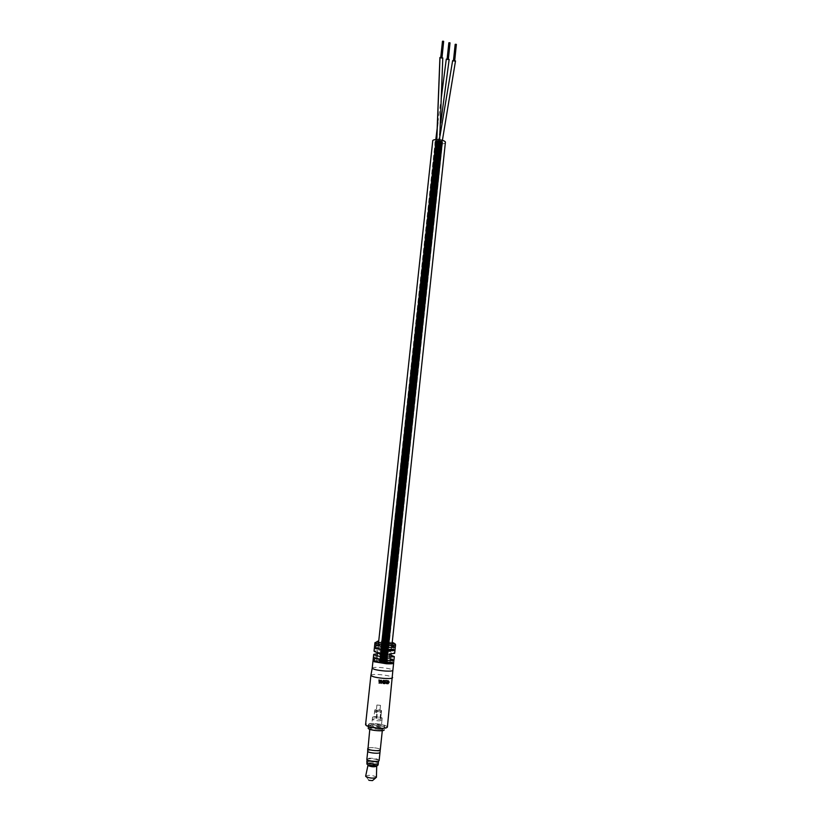 <?xml version="1.0" encoding="UTF-8"?>
<svg xmlns="http://www.w3.org/2000/svg" width="822" height="822" viewBox="0 0 822 822"><rect width="100%" height="100%" fill="white"/><g stroke="black" fill="none" stroke-linecap="round" stroke-linejoin="round"><path stroke-width="0.62" stroke-dasharray="4.11 3.08" d="M380.134 661.802C382.805 662.553 384.963 662.738 386.628 662.347L386.484 662.183C383.812 661.433 381.655 661.248 380 661.638L380.103 661.833C382.805 662.553 384.963 662.738 386.628 662.347L386.484 662.183C383.812 661.433 381.655 661.248 380 661.638L380.134 661.802M435.917 141.127C438.619 140.398 440.684 140.716 442.082 142.093L441.897 142.401C439.184 143.12 437.129 142.792 435.732 141.415L435.917 141.127C438.619 140.398 440.684 140.716 442.082 142.093L441.897 142.401C439.184 143.12 437.129 142.792 435.732 141.415L435.917 141.127M441.979 142.412C439.195 143.162 437.078 142.823 435.65 141.415L435.835 141.107C438.619 140.357 440.726 140.696 442.174 142.103L441.979 142.412C439.195 143.162 437.078 142.823 435.65 141.415L435.835 141.107C438.619 140.357 440.726 140.696 442.174 142.103L441.979 142.412M386.566 662.193C383.823 661.412 381.603 661.227 379.908 661.628L380.052 661.792C382.785 662.573 385.015 662.758 386.72 662.357L386.566 662.193C383.823 661.412 381.603 661.227 379.908 661.628L380.052 661.792C382.785 662.573 385.015 662.758 386.72 662.357L386.566 662.193M386.165 662.008L441.948 142.72L386.165 661.998M385.867 661.926L441.64 142.812L385.857 661.916M385.508 661.833L441.27 142.884L385.497 661.823M384.655 661.659L440.438 142.966L384.645 661.648M439.575 142.905L384.172 661.576L439.565 142.925M383.689 661.515L439.493 142.956L383.679 661.505M383.175 661.463L439.01 142.915L383.165 661.453M382.168 661.371L438.044 142.771L382.158 661.361M381.685 661.34L380.432 661.33L382.107 661.381L436.759 142.504L381.655 661.361L437.592 142.668L381.685 661.33M436.39 142.35L380.812 661.32L436.379 142.37M380.124 661.361L436.153 142.114L380.113 661.35M379.856 661.402L435.927 141.949L379.846 661.391M379.661 661.443L435.752 141.785L379.651 661.433M379.528 661.505L435.65 141.62L379.517 661.494M379.456 661.566L435.609 141.456L379.445 661.556M435.249 141.23L379.456 661.628L435.228 141.25M379.538 661.72L435.742 141.148L379.538 661.71M435.506 140.952L379.682 661.802L435.496 140.973M380.175 661.987L436.42 140.788L380.175 661.977M380.894 662.172L381.747 662.285L380.884 662.162L437.14 140.644L380.884 662.162M437.16 140.541L381.316 662.244L437.15 140.562M381.788 662.337L438.013 140.593L381.778 662.327M382.785 662.47L438.979 140.624L382.775 662.46M439.071 140.613L383.278 662.522L439.051 140.634M384.295 662.604L440.417 140.839L384.285 662.594M384.768 662.624L440.859 140.952L384.758 662.614M385.199 662.635L386.021 662.666L385.189 662.624L386.021 662.666L385.189 662.624L441.26 141.086L385.189 662.624M441.229 141.158L385.59 662.614L441.219 141.179M386.237 662.583L442.205 141.538L386.227 662.573M386.638 662.481L442.534 141.867L386.628 662.47M442.205 142.134L386.751 662.337L442.195 142.144M386.72 662.275L442.544 142.34L386.71 662.265M386.597 662.193L442.4 142.483L386.587 662.183M445.39 142.442L445 143.059C442.873 145.073 431.869 143.316 432.434 141.055M389.772 662.378C387.902 661.145 376.332 660.179 376.548 661.278L377.771 661.977L389.772 662.378M438.455 142.062L435.578 141.703L438.455 142.062M449.089 59.585L446.325 59.287M439.472 141.343L442.246 141.816L439.472 141.343M442.123 141.98L455.419 61.105L452.686 60.818M436.698 140.757L439.503 141.22L436.595 140.901L436.821 139.545M442.709 58.085L439.955 57.787M387.018 662.224L442.4 142.483L387.018 662.224M442.544 142.34L387.131 662.306L442.544 142.34M442.606 142.196L387.183 662.388L442.606 142.196M442.606 142.031L387.152 662.46L442.606 142.031M387.059 662.522L442.534 141.867L387.059 662.522M386.895 662.573L442.4 141.703L386.895 662.573M442.205 141.538L386.659 662.614L442.205 141.538M441.938 141.374L386.371 662.645L441.938 141.374M441.63 141.22L386.021 662.666L441.63 141.22M440.859 140.952L385.179 662.655L440.859 140.952M384.717 662.635L440.417 140.839L384.717 662.635M439.945 140.747L384.223 662.604L439.945 140.747M438.486 140.593L382.692 662.44L438.486 140.593M438.013 140.593L382.209 662.368L438.013 140.593M437.561 140.603L381.747 662.285L437.561 140.603M436.749 140.706L380.935 662.121L436.749 140.706M380.596 662.029L436.42 140.788L380.596 662.029M380.319 661.936L436.133 140.891L380.319 661.936M435.907 141.014L380.113 661.844L435.907 141.014M379.959 661.761L435.742 141.148L379.959 661.761M379.887 661.679L435.639 141.302L379.887 661.679M379.877 661.607L435.609 141.456L379.877 661.607M435.65 141.62L379.939 661.535L435.65 141.62M435.752 141.785L380.072 661.484L435.752 141.785M435.927 141.949L380.278 661.433L435.927 141.949M380.545 661.402L436.153 142.114L380.545 661.402M436.79 142.412L381.233 661.361L436.79 142.412M438.044 142.771L382.59 661.402L438.044 142.771M383.083 661.443L438.516 142.853L383.083 661.443M439.01 142.915L383.597 661.494L439.01 142.915M384.1 661.556L439.493 142.956L384.1 661.556M439.976 142.966L384.593 661.618L439.976 142.966M440.438 142.966L385.066 661.7L440.438 142.966M385.518 661.782L440.869 142.936L385.518 661.782M385.919 661.864L441.27 142.884L385.919 661.864M441.64 142.812L386.278 661.957L441.64 142.812M441.948 142.72L386.587 662.049L441.948 142.72M442.205 142.607L386.833 662.142L442.205 142.607M381.357 661.607L384.306 661.854L381.357 661.607M436.975 141.939L439.78 142.381L436.975 141.939M439.215 141.528L442.02 141.98L439.215 141.528M436.441 140.942L439.267 141.384L436.441 140.942M382.579 661.679L383.463 661.741L382.138 661.638L383.021 661.72L382.138 661.638L438.116 142.206L438.969 142.34L437.705 142.114L438.558 142.247L437.705 142.114L382.569 661.669M382.251 661.597L383.124 661.659L382.24 661.587L437.787 142.268L438.629 142.401L437.787 142.268L382.24 661.587M382.918 661.761L438.886 142.185L438.044 142.052L438.886 142.185L438.044 142.052L382.908 661.751M384.819 662.213L385.703 662.275L384.367 662.183L385.261 662.255L384.367 662.183L440.366 141.774L441.209 141.929L439.945 141.713L440.787 141.846L439.945 141.713L384.809 662.203M384.48 662.131L385.364 662.203L384.47 662.121L440.027 141.857L440.869 141.99L440.027 141.857L384.47 662.121M385.158 662.296L441.126 141.785L385.148 662.285M440.294 141.631L384.706 662.255L440.284 141.651M381.891 662.039L382.775 662.1L381.439 661.998L382.333 662.08L381.439 661.998L437.592 141.209L438.445 141.343L437.181 141.127L438.034 141.261L381.881 662.029M381.552 661.957L382.435 662.018L381.542 661.946L437.263 141.271L438.105 141.405L437.263 141.271L381.542 661.946M382.22 662.121L438.362 141.199L437.52 141.065L438.362 141.199L437.52 141.065L382.209 662.111M437.181 141.127L381.439 661.998L437.181 141.127M440.787 141.846L385.261 662.255L440.787 141.846M384.922 662.172L440.869 141.99L384.912 662.152M440.869 141.99L385.364 662.203L440.869 141.99M441.209 141.929L385.703 662.275L441.209 141.929M441.126 141.785L385.6 662.337L441.126 141.785M440.715 141.692L385.158 662.306L440.715 141.692M438.558 142.247L383.021 661.72L438.558 142.247M438.218 142.309L382.692 661.638L438.218 142.309M383.124 661.648L438.629 142.401L383.124 661.659M438.969 142.34L383.463 661.741L438.969 142.34M438.886 142.185L383.36 661.792L438.886 142.185M438.034 141.261L382.775 662.1L438.013 141.302M382.425 662.008L438.105 141.405L382.435 662.018M437.612 141.168L381.891 662.049L437.612 141.168M443.726 41.532L442.894 41.357L443.654 41.419M441.558 57.817L443.325 41.398M441.219 57.9L442.976 41.542M441.979 57.889L442.041 57.314M443.654 41.336L442.832 41.192M441.476 57.632L443.233 41.264M441.147 57.715L442.904 41.326M450.086 43.073L449.254 42.898L450.014 42.96M447.928 59.328L449.665 43.001M449.336 43.052L447.6 59.41M448.011 59.482L449.757 43.124M447.846 59.174L449.593 42.806L448.853 42.826M447.517 59.225L449.254 42.898M449.274 42.847L447.528 59.205M456.416 44.604L455.594 44.429L456.344 44.491M453.939 60.91L455.665 44.614M456.344 44.419L455.193 44.357M454.196 60.653L455.933 44.347M455.614 44.378L453.878 60.715M374.041 651.137L379.415 650.49L379.065 653.716L377.36 653.696M374.74 644.633C375.099 644.037 377.534 643.873 382.066 644.14L394.036 646.02L393.687 649.257L381.716 647.356L374.452 647.757M373.342 657.641C373.702 656.994 376.147 656.788 380.678 657.035L392.659 658.977L392.31 662.213L380.339 660.261L373.044 660.765M372.212 668.142C372.572 667.454 375.027 667.217 379.569 667.443C387.326 668.091 391.755 669.057 392.865 670.351M370.907 675.294C371.41 674.564 373.989 674.317 378.644 674.533C386.648 675.191 391.313 676.218 392.628 677.616M390.882 655.144L383.114 653.973L383.463 650.747C390.224 651.476 393.964 652.349 394.663 653.336M395.31 646.678L375.983 645.424M388.282 649.503L386.165 649.359M394.036 646.02L374.77 644.756M393.687 649.257L374.421 648.013M392.659 658.977L373.373 657.785M392.31 662.213L373.024 661.042M393.933 659.686L374.585 658.494M379.415 650.49L385.261 653.726M380.226 654.363L382.456 655.627M383.463 650.747L389.381 653.983M383.114 653.973L389.032 657.271M386.402 680.482L387.604 680.863L385.991 680.297L387.121 681.613L385.703 683.061L386.915 681.623L385.991 680.297M388.251 680.719L386.474 680.164M388.898 682.075L387.121 681.613M387.326 683.555L386.114 683.164M387.306 683.616L385.703 683.061M387.419 683.288L385.795 682.733M387.892 683.401L386.145 682.846M388.888 682.168L386.915 681.623M387.624 681.161L386.011 680.616M386.556 683.688L385.148 683.133L385.282 681.931L385.816 682.147M385.025 682.27L384.306 681.9L385.282 681.931M384.306 681.9L384.182 683.103L384.891 683.472M384.881 683.637L384.182 683.103M383.915 683.092L384.223 680.174L384.347 681.582L385.313 681.613L385.713 680.215L385.405 683.133L386.576 683.575M385.189 680.708L384.223 680.174M385.559 680.719L384.49 680.184M385.056 681.952L384.347 681.582M386.72 682.168L385.313 681.613M386.874 680.76L385.467 680.205M387.213 680.76L385.713 680.215M383.895 683.585L383.186 683.051L383.782 680.143L383.915 683.37M384.213 680.657L383.504 680.133M384.593 680.678L383.782 680.143M383.555 680.606L383.021 680.092L382.733 682.774M382.405 683L382.045 682.044M381.346 679.948L382.117 681.304M382.518 682.527L383.021 680.092M380.565 680.318L379.558 683.164M379.589 682.579L379.404 681.161M379.394 681.109L379.199 679.671L380.411 680.77M378.367 680.02L379.199 679.671M378.778 680.082L379.507 679.712M378.973 681.048L379.62 680.667M380.154 681.058L379.846 682.383M366.941 759.734L366.9 759.518C366.818 757.997 376.928 758.706 378.49 760.34L378.695 760.925M378.737 760.782L378.87 759.98C377.216 758.254 366.499 757.494 366.581 759.107L366.9 759.518M377.041 710.825L376.846 712.653L374.575 711.79C376.281 711.215 378.48 711.39 381.182 712.304C378.48 711.379 376.271 711.215 374.555 711.79L376.856 712.653L376.271 718.151L373.969 717.267C375.685 716.671 377.904 716.835 380.617 717.781L380.041 718.315L380.514 718.664L381.377 710.485C378.675 709.571 376.476 709.396 374.77 709.972L377.514 711.164L381.295 711.338M381.172 725.507C377.308 724.141 374.154 723.905 371.719 724.798L371.914 725.107C375.767 726.484 378.921 726.72 381.377 725.826L381.172 725.507M370.136 728.713L369.89 728.302C369.736 726.874 380.463 727.676 382.148 729.217L382.415 729.638C382.61 731.077 371.75 730.265 370.136 728.713M367.732 748.575L367.742 748.462C367.578 746.91 378.336 747.681 380.011 749.345L380.267 749.808C380.432 751.359 369.581 750.578 367.989 748.914L367.742 748.462C367.598 746.91 378.326 747.681 379.99 749.335L380.237 749.911M367.465 751.041C367.321 749.469 378.048 750.229 379.713 751.904L379.99 752.264M367.485 750.928C367.835 749.469 378.13 750.291 379.733 751.904L379.98 752.377M367.321 759.97L367.095 759.549C366.972 758.069 376.784 758.757 378.305 760.329L378.541 760.771C378.695 762.261 368.78 761.552 367.321 759.97M366.828 762.117C366.694 760.627 376.517 761.306 378.028 762.898L378.264 763.34M366.838 762.015C370.023 760.853 373.753 761.141 378.048 762.898L378.284 763.237M376.712 766.155L376.527 765.806C372.972 764.378 370.044 764.172 367.742 765.19L366.643 763.587C366.54 762.086 376.373 762.765 377.894 764.368L377.627 765.292M365.667 776.102C368.554 774.869 372.068 775.125 376.219 776.872L376.435 777.252M368.883 780.304L372.448 780.612M368.811 724.983L368.492 724.459C368.297 722.651 382.066 723.689 384.244 725.631L384.593 726.175C384.85 727.994 370.866 726.936 368.811 724.983M368.492 724.459L368.102 728.117C367.907 726.278 381.675 727.306 383.853 729.289L384.593 726.175M380.514 718.664L381.973 717.832C378.12 716.507 374.986 716.27 372.561 717.123L376.271 718.151M380.041 718.315L380.627 712.828L381.346 712.52L380.627 712.828L380.822 710.999M380.401 705.307L376.908 705.029L380.401 705.307M379.856 710.413L376.363 710.136L379.856 710.413M376.733 718.5L377.514 711.164M392.228 642.444L378.726 640.996M374.955 642.65C375.305 642.064 377.75 641.9 382.271 642.167C390.018 642.835 394.447 643.729 395.567 644.849M387.398 727.038C386.268 725.261 381.613 724.059 373.404 723.442C368.595 723.288 365.985 723.72 365.574 724.706M379.127 729.32C367.198 728.909 361.659 724.357 373.62 724.983C385.22 725.364 391.221 729.905 379.127 729.32M381.747 720.031C377.884 718.695 374.75 718.449 372.325 719.312L372.51 719.62C376.353 720.966 379.497 721.202 381.942 720.339L381.747 720.031M442.082 142.093L386.628 662.347L442.082 142.093M435.65 141.415L379.908 661.628L435.65 141.415M442.174 142.103L386.72 662.357L442.174 142.103M435.732 141.415L380 661.638L435.732 141.415M437.592 142.668L382.107 661.381L437.592 142.668M436.441 142.268L380.863 661.371L436.441 142.268M438.979 140.624L383.196 662.511L438.979 140.624M439.462 140.675L383.71 662.563L439.462 140.675M441.26 141.086L385.621 662.666L441.26 141.086M378.408 644.016L377.483 652.565M377.134 655.843L376.548 661.278M391.909 645.455L390.995 654.004M390.656 657.281L390.07 662.717M442.195 141.99L386.72 662.409L442.195 141.99M441.989 141.661L386.463 662.532L441.989 141.661M441.537 141.333L385.939 662.604L441.537 141.333M439.534 140.706L383.792 662.563L439.534 140.706M438.075 140.552L382.271 662.398L438.075 140.552M436.348 140.665L380.504 662.07L436.348 140.665M435.722 140.85L379.898 661.885L435.722 140.85M436.04 142.227L380.432 661.33L436.04 142.227M436.759 142.504L381.223 661.32L436.759 142.504M438.116 142.802L382.662 661.402L438.116 142.802M440.458 142.894L385.086 661.731L440.458 142.894M441.794 142.566L386.412 662.09L441.794 142.566M435.578 141.703L435.804 139.596M437.859 122.704L441.157 98.825M438.465 142.011L440.767 122.868M442.411 140.305L442.246 141.816M439.996 136.01L439.349 141.507M439.503 141.22L439.657 139.719M436.595 140.901L436.739 139.545M439.78 142.381L384.306 661.854L439.78 142.381M442.02 141.98L386.546 662.388L442.02 141.98M439.267 141.384L383.617 662.213L439.267 141.384M436.359 141.076L380.586 661.895L436.359 141.076M439.123 141.672L383.525 662.07L439.123 141.672M436.893 142.072L381.285 661.535L436.893 142.072M438.136 142.165L382.59 661.689L438.136 142.165M437.705 142.114L382.138 661.638L437.705 142.114M438.044 142.052L382.466 661.72L438.044 142.052M438.198 142.35L382.682 661.618L438.198 142.35M439.945 141.713L384.367 662.183L439.945 141.713M440.777 141.887L385.251 662.234L440.777 141.887M437.694 141.322L381.994 661.998L437.694 141.322M438.445 141.343L382.775 662.1L438.445 141.343M438.362 141.199L382.662 662.152L438.362 141.199M437.52 141.065L381.768 662.08L437.52 141.065M437.674 141.363L381.983 661.977L437.674 141.363M442.894 41.357L441.137 57.746M442.565 41.439L440.798 57.828M442.996 41.49L441.229 57.869M443.407 41.593L441.64 57.972M443.305 41.46L441.548 57.838M449.685 42.939L447.939 59.297M448.925 42.98L447.168 59.338M449.326 43.083L447.579 59.431M448.411 58.835L448.35 59.4M455.594 44.429L453.857 60.766M456.025 44.48L454.289 60.807M455.254 44.522L453.518 60.849M455.686 44.563L453.95 60.89M456.097 44.665L454.361 60.982M456.005 44.532L454.268 60.859M454.751 60.335L454.7 60.91M366.54 725.775L373.609 724.973C380.35 725.518 384.562 726.484 386.227 727.871M386.289 680.184L387.933 680.739M386.227 683.154L387.347 683.493M386.237 682.835L388.046 683.39M386.278 680.503L387.604 680.945M374.77 709.972L373.969 717.267M372.561 717.123L371.719 724.798M369.89 728.302L369.777 729.34M368.862 780.222L365.656 776.163M381.326 712.52L381.521 710.691M376.908 705.029L376.363 710.136M380.473 705.42L379.928 710.516M382.168 718.151L381.942 720.339M375.808 777.838L376.435 777.314M382.415 729.638L382.302 730.676M381.953 720.339L381.377 725.826M381.346 712.52L380.761 717.996"/><path stroke-width="1.23" d="M378.408 644.016L432.793 140.459C434.848 138.425 445.986 140.182 445.39 142.442L391.909 645.455M378.726 640.996C374.462 641.766 377.575 642.712 388.066 643.862C396.266 644.356 394.971 643.102 395.567 644.849L395.361 646.832C395.033 647.417 392.608 647.592 388.087 647.335L375.983 645.424L375.633 648.681L387.737 650.613C392.258 650.86 394.683 650.685 395.012 650.089L394.663 653.336L389.381 653.983L389.032 657.271L394.324 656.593L393.974 659.85C393.646 660.498 391.221 660.693 386.689 660.467L374.585 658.494L374.226 661.761L377.771 661.977C383.648 663.251 387.748 663.498 390.07 662.727L393.584 662.933L393.892 660.004M446.325 59.287L449.089 59.585M452.686 60.818L455.419 61.105M439.955 57.787L442.709 58.085M443.654 41.419L442.041 57.314M442.832 41.192L443.654 41.336M450.014 42.96L448.411 58.835M448.853 42.826L449.603 42.785M448.843 42.795L447.147 58.701M456.344 44.491L454.751 60.335M453.497 60.212L455.183 44.337L456.344 44.419M455.522 44.244L453.826 60.201M377.36 653.696L373.691 654.384C374.359 655.391 378.099 656.264 384.912 657.014L385.261 653.726C378.459 652.987 374.719 652.123 374.041 651.137L374.955 642.65L376.62 642.044L388.107 643.893C394.663 644.119 396.05 643.647 392.228 642.444M373.044 660.765L373.691 654.384M374.226 661.761L386.34 663.755C390.871 663.981 393.296 663.765 393.635 663.107L392.865 670.362C392.495 671.05 390.07 671.276 385.559 671.06C377.771 670.413 373.311 669.447 372.212 668.152L370.907 675.294M392.628 677.616L392.628 677.667C392.248 678.427 389.679 678.695 384.932 678.479C376.733 677.801 372.047 676.763 370.897 675.355M384.275 683.606L384.593 680.678L383.915 683.37M383.247 683.544L381.531 680.955L380.966 683.339L381.285 680.4L382.97 683.041L383.555 680.606L383.247 683.544L382.733 682.774M378.973 681.048L380.843 680.349L379.558 683.164L378.973 681.048M392.865 670.362L387.398 727.038C387.008 728.025 384.419 728.456 379.62 728.313C371.339 727.696 366.663 726.494 365.574 724.706L366.54 725.775M386.895 683.688L387.213 680.76L386.72 682.168L385.405 682.126L385.189 680.708L384.881 683.637L385.374 682.445L386.689 682.486L386.576 683.575M387.624 681.161L388.251 680.719L389.176 682.147L388.066 683.699L387.419 683.288L388.888 682.168L387.624 681.161M395.012 650.089L395.279 646.976M394.324 656.593L390.882 655.144M394.961 649.925L388.282 649.503M382.292 649.113L375.633 648.681M379.065 653.716L380.226 654.363M382.456 655.627L384.912 657.014M387.871 683.719L387.326 683.555M388.159 681.037L387.604 680.863M386.689 682.486L385.816 682.147M382.045 682.044L381.521 680.482L381.326 683.37M381.028 682.866L381.295 680.4M382.117 681.304L382.97 683.041M380.041 681.191L380.565 680.318M379.034 683.103L379.764 682.712M380.154 681.058L379.332 682.794L380.298 681.078M379.466 681.119L379.332 682.794M379.045 681.387L379.908 681.5M378.695 760.925C375.325 762.076 371.472 761.758 367.136 759.97L366.941 759.734M380.237 749.911L379.98 752.377C380.154 753.949 369.304 753.168 367.711 751.483L366.828 759.59C368.42 761.316 379.312 762.086 379.137 760.463L380 752.377C380.175 753.959 369.294 753.168 367.691 751.483L367.732 748.575M382.302 730.676L380.267 749.808C380.452 751.37 369.571 750.578 367.968 748.914L369.777 729.34M378.284 763.237L378.284 763.35C378.439 764.85 368.482 764.152 367.023 762.549L366.838 762.015M367.023 762.549L366.869 764.028C368.328 765.631 378.284 766.33 378.13 764.82L378.284 763.35C378.428 764.85 368.492 764.152 367.044 762.549M376.435 777.252L376.712 766.155C374.411 767.173 371.482 766.967 367.917 765.539L365.667 776.102M376.435 777.304L376.435 777.314C373.64 778.598 370.116 778.352 365.872 776.585L365.667 776.153M375.808 777.838L372.448 780.612L368.883 780.304M384.203 729.833C384.46 731.683 370.475 730.635 368.42 728.641L368.102 728.117M436.821 139.545L439.996 57.448M395.567 644.849C395.238 645.424 392.824 645.589 388.303 645.332C380.494 644.654 376.044 643.76 374.955 642.65M377.483 652.565L377.134 655.843M390.995 654.004L390.656 657.281M435.804 139.596L437.859 122.704M441.157 98.825L446.284 59.122M440.767 122.868L449.161 59.431M455.511 60.931L442.411 140.305M452.634 60.633L439.996 136.01M439.657 139.719L442.791 57.92M436.739 139.545L439.914 57.612M443.664 41.316L441.948 57.293M442.822 41.172L441.106 57.17M443.253 41.213L441.537 57.211M442.483 41.254L440.777 57.18M450.024 42.857L448.319 58.804M449.182 42.713L447.476 58.691M449.613 42.754L447.908 58.722M456.364 44.388L454.669 60.314M455.953 44.296L454.258 60.232M372.993 660.898L372.212 668.142M365.574 724.706L370.897 675.345M386.227 727.871L387.398 727.038M387.347 683.493L388.066 683.699M367.064 759.877L366.828 762.117M376.712 766.155L377.627 765.292M378.5 761.121L378.264 763.34"/></g></svg>
